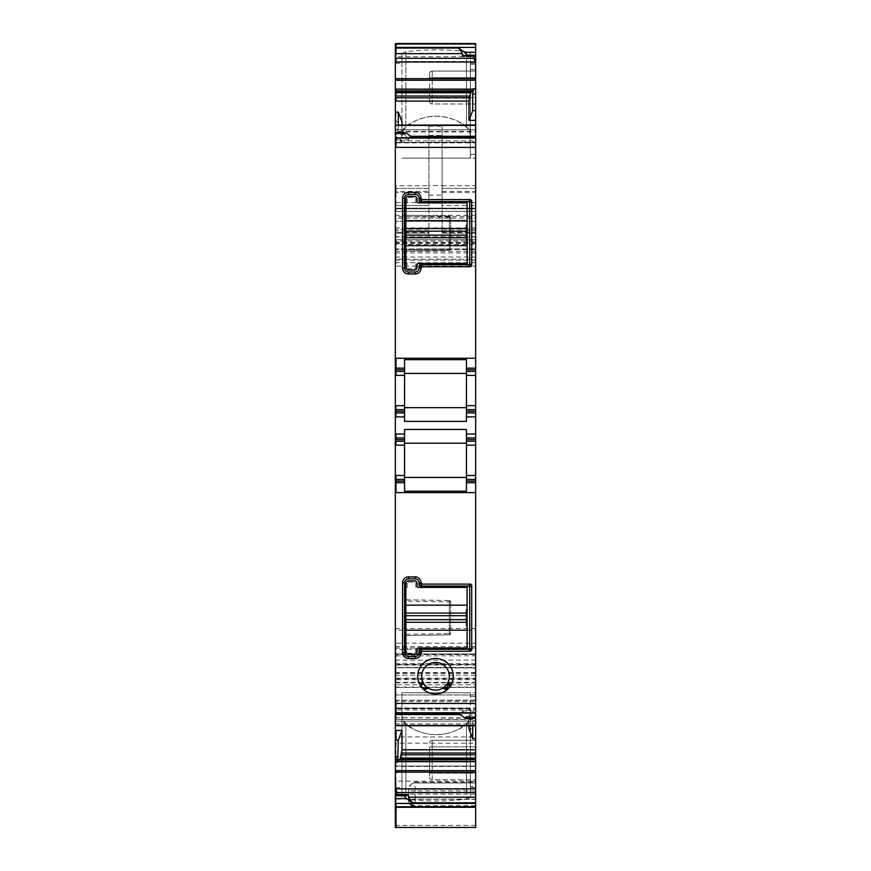 <?xml version="1.0" encoding="UTF-8"?>
<svg xmlns="http://www.w3.org/2000/svg" width="871" height="871" viewBox="0 0 871 871"><rect width="100%" height="100%" fill="white"/><g stroke="black" fill="none" stroke-linecap="round" stroke-linejoin="round"><path stroke-width="0.65" stroke-dasharray="4.36 3.27" d="M405.842 127.395C403.012 130.508 401.705 134.09 401.923 138.151L401.923 62.102L405.842 61.493L405.842 127.395C421.902 112.49 450.536 112.588 466.475 127.395C469.306 130.508 470.612 134.09 470.394 138.151L470.394 158.108L475.664 158.108L475.664 154.374L475.664 158.108L470.394 158.108L470.394 58.205L475.664 58.205L475.664 154.374L470.394 154.374L470.394 158.108L401.923 158.108L470.394 158.108L470.394 135.538C470.58 131.891 469.273 128.723 466.475 126.055L466.475 51.77L470.394 53.436L470.394 135.538M475.664 786.524L475.664 696.484L475.664 786.524L470.394 786.524L470.394 692.739L475.664 692.739L475.664 696.484L475.664 692.739L401.923 692.739L470.394 692.739L470.394 788.756L470.394 715.309C470.58 718.967 469.273 722.124 466.475 724.803L466.475 799.088C446.268 801.636 426.05 801.636 405.842 799.088L401.923 797.411L401.923 692.739L401.923 797.411M420.355 586.074L468.424 586.074M419.038 584.757L419.038 582.786A3.952 3.952 0 0 0 415.086 578.834L408.51 578.834A3.952 3.952 0 0 0 404.558 582.786L404.558 652.575A3.952 3.952 0 0 0 408.51 656.527L415.086 656.527A3.952 3.952 0 0 0 419.038 652.575L419.038 650.604M420.355 649.287L468.424 649.287A1.317 1.317 0 0 0 468.587 649.276M469.741 587.392L469.741 647.97M427.226 688.362L428.652 688.286A13.827 13.827 0 0 1 428.63 688.275M422.489 680.959A13.827 13.827 0 0 1 422.479 680.937L422.163 682.331M448.521 680.937A13.827 13.827 0 0 1 448.511 680.959L448.837 682.331M442.37 688.275A13.827 13.827 0 0 1 442.348 688.286L443.775 688.362M420.355 201.571L468.424 201.571A1.317 1.317 0 0 1 468.587 201.582M419.038 266.091L419.038 268.072A3.952 3.952 0 0 1 415.086 272.013L408.51 272.013A3.952 3.952 0 0 1 404.558 268.072L404.558 198.272A3.952 3.952 0 0 1 408.51 194.32L415.086 194.32A3.952 3.952 0 0 1 419.038 198.272L419.038 200.254M420.355 264.773L468.424 264.773A1.317 1.317 0 0 0 468.587 264.762M469.741 263.456L469.741 202.889M404.558 477.439L404.558 443.208L466.442 443.208L466.442 477.439L404.558 477.439L404.558 491.19M404.558 407.65L466.442 407.65L466.442 373.409L404.558 373.409L404.558 421.401M429.577 746.861L429.577 773.198L429.577 746.861L432.212 746.861L432.212 773.198L432.212 740.274L475.664 740.274L475.664 773.198L475.664 740.274L432.212 740.274L432.212 746.861L475.664 746.861L429.577 746.861M432.212 779.785L432.212 773.198L429.577 773.198L429.577 777.15L429.577 773.198L432.212 773.198L432.212 779.785A2.635 2.635 0 0 1 429.577 777.15A2.635 2.635 0 0 0 432.212 779.785L475.664 779.785L432.212 779.785A2.635 2.635 0 0 1 429.577 777.15M432.212 71.074L432.212 77.661L429.577 77.661L429.577 97.41L429.577 73.708L429.577 77.661L432.212 77.661L432.212 97.41L432.212 71.074A2.635 2.635 0 0 0 429.577 73.708A2.635 2.635 0 0 1 432.212 71.074L475.664 71.074L432.212 71.074A2.635 2.635 0 0 0 429.577 73.708M432.212 103.987L432.212 97.41L429.577 97.41L429.577 101.363L429.577 97.41L432.212 97.41L432.212 103.987A2.635 2.635 0 0 1 429.577 101.363A2.635 2.635 0 0 0 432.212 103.987L475.664 103.987L432.212 103.987A2.635 2.635 0 0 1 429.577 101.363M466.475 51.77C446.268 49.212 426.05 49.212 405.842 51.77L405.842 126.055C403.044 128.723 401.738 131.891 401.923 135.538L401.923 138.151M405.842 126.055C426.05 112.882 446.268 112.882 466.475 126.055M429.577 742.909A2.635 2.635 0 0 1 432.212 740.274A2.635 2.635 0 0 0 429.577 742.909M475.664 805.904L415.086 805.904A6.587 6.576 0 0 1 408.51 799.328L415.086 799.328L415.086 806.426A6.587 6.228 180 0 1 408.51 800.199A6.587 6.587 0 0 0 415.086 806.786L415.086 806.786A6.587 6.576 0 0 1 408.51 800.199L408.51 789.583A6.587 6.587 0 0 1 415.086 782.996A6.587 6.587 0 0 0 410.698 784.673L415.086 782.169L415.086 782.996L475.664 782.996L475.664 807.308L475.664 759.828L475.664 782.996L415.086 782.996A6.587 6.587 0 0 0 410.698 784.673L408.51 789.583L408.51 799.589L411.188 804.445L415.086 806.274L475.664 806.274M470.394 712.696C470.612 716.757 469.306 720.35 466.475 723.463C450.536 738.27 421.902 738.358 405.842 723.463C403.012 720.35 401.705 716.757 401.923 712.696M405.842 799.088L405.842 724.803C426.05 737.977 446.268 737.977 466.475 724.803M405.842 724.803C403.044 722.124 401.738 718.967 401.923 715.309M470.394 53.436L470.394 58.205M401.923 135.538L401.923 53.436L405.842 51.77M401.923 62.102L401.923 53.436M405.842 61.493L466.475 61.493L470.394 62.102L470.394 138.151M470.394 62.102L470.394 154.374L475.664 154.374L475.664 58.205M428.913 185.763L428.913 205.523L396 205.523L396 185.763L428.913 185.763L428.913 126.175L428.913 185.545L442.087 185.545L442.087 126.175L442.087 205.523L475.664 205.523L475.664 188.397L442.087 188.397L442.087 202.573L475.664 202.573M408.51 800.199L408.51 799.589M475.664 773.198L475.664 779.785L475.664 773.198L432.212 773.198L475.664 773.198M475.664 77.661L475.664 97.41L475.664 71.074L475.664 77.661L432.212 77.661L475.664 77.661M475.664 97.41L475.664 103.987L475.664 97.41L432.212 97.41L475.664 97.41M442.087 202.573L442.087 205.523L475.664 205.523L475.664 43.55L395.336 43.55L395.336 44.399L396 43.55L395.336 43.55L395.336 205.523L428.913 205.523L428.913 188.397L396 188.397L428.913 188.397L428.913 237.043L428.913 185.545M428.913 195.18L442.087 195.18L442.087 237.043L442.087 229.225L442.087 233.167L475.664 233.167L442.087 233.167L442.087 188.397L475.664 188.397L475.664 248.975L396 248.975L475.664 248.975L475.664 208.147L475.664 260.168L475.664 239.754L396 239.754L475.664 239.754L475.664 665.085L475.664 664.431L396 664.431L475.664 664.431L475.664 687.404L396 687.404L475.664 687.404L475.664 648.035L475.664 700.24L475.664 667.719L396 667.719L475.664 667.719L475.664 653.892L396 653.892L475.664 653.892L475.664 827.428L395.336 827.428L395.336 649.331L395.336 687.404L395.336 664.431L395.336 665.085L475.664 664.845M405.842 723.463L405.842 789.366L466.475 789.366L470.394 788.756M405.842 789.366L401.923 788.756M466.475 799.088L470.394 797.411L470.394 715.309M470.394 786.524L470.394 797.411M423.121 688.689L421.923 687.752M420.954 685.15L421.934 682.57M446.758 689.059L444.058 688.547M466.442 491.19L466.442 477.439M404.558 359.669L404.558 373.409M466.442 359.669L466.442 373.409M397.241 794.57L396.479 795.408L407.193 795.408M398.352 759.73L475.664 759.73M472.703 725.826L472.703 722.201L473.552 721.351L469.687 708.286L396 708.286L469.687 708.286M475.664 725.826L475.664 722.201L472.703 722.201M396 714.568L396 713.414L462.49 713.414L462.49 710.921L466.442 716.398L475.664 716.398L473.759 710.921L474.205 707.981L396 707.981L396 708.754L475.283 708.754L475.664 716.398M467.106 718.39L466.442 716.398M466.442 482.708L475.664 482.708M466.442 479.42L475.664 479.42M466.442 441.227L475.664 441.227M475.664 437.939L466.442 437.939M466.442 412.919L475.664 412.919M475.664 409.62L466.442 409.62M466.442 371.438L475.664 371.438M466.442 368.15L475.664 368.15M401.313 142.561L475.664 142.561L475.664 141.211L475.664 142.561L401.313 142.561L397.622 129.833L475.664 129.833L475.664 125.163L395.336 125.163L395.336 129.496L395.336 128.647L395.336 129.496L397.622 129.833M398.352 131.891L475.664 131.891L475.664 129.833M475.664 131.891L475.664 125.021M475.664 56.234L474.521 55.45L473.759 56.136L474.521 55.45L463.808 55.45M396.479 137.389L396 136.453L396 142.409L475.664 142.093L475.664 136.29L475.664 142.866L475.664 142.093L396 142.409L397.241 142.093L396.479 137.389L407.193 137.389L408.51 139.937L408.51 137.444L409.664 136.279L412.451 137.444M475.664 743.181L475.664 694.938L475.664 743.181L396 743.181L396 766.023L475.664 766.023L396 766.066L396 759.479L475.664 759.479M398.297 128.647L397.448 129.496L397.938 129.997L396 129.997L396 128.647L398.297 128.647L398.297 125.021M396 112.185L396 121.962L402.01 121.809M402.01 125.021L401.64 142.561M395.336 91.117L472.648 91.117M466.094 56.136L473.759 56.277M428.913 230.728L396 230.728L396 233.167L428.913 233.167L395.336 233.167L395.336 188.397L395.336 205.523L396 205.523L396 202.573L428.913 202.573M442.087 195.18L442.087 185.545M475.664 211.446L396 211.446L396 208.147L396 208.811L475.664 208.811L395.336 208.811L395.336 208.158L395.336 248.975L395.336 232.339L395.336 233.167L396 232.339L428.913 232.339M475.664 242.192L396 242.192L396 239.754L395.336 239.754L395.336 259.21L395.336 221.321L475.664 221.321L395.336 221.321L395.336 208.376L475.664 208.376L396 208.376L396 211.315L475.664 211.315M475.664 806.579L396 806.579L396 807.308L475.664 807.308L475.664 806.448L475.664 807.308L396 807.308L475.664 807.308M404.906 794.722L397.241 794.722L396.479 795.408L396 794.57M468.99 729.038L475.664 728.875L475.664 738.652L475.664 728.875M468.99 725.826L469.36 708.286M473.432 721.144L395.336 721.144L395.336 725.685L475.664 725.685L475.664 722.201M475.664 720.85L473.062 720.85L475.664 721.351M475.664 715.668L475.664 709.223M462.49 713.414L461.336 714.568L458.549 713.414M404.558 482.708L395.336 482.708M404.558 479.42L395.336 479.42M395.336 441.227L404.558 441.227M395.336 437.939L404.558 437.939M404.558 429.447L404.558 443.208M466.442 429.447L466.442 443.208M466.442 421.401L466.442 407.65M404.558 412.919L395.336 412.919M404.558 409.62L395.336 409.62M395.336 371.438L404.558 371.438M395.336 368.15L404.558 368.15M407.193 137.389L404.558 134.45L403.894 132.468M395.336 743.181L395.336 694.982L395.336 766.023L396 736.964L475.664 736.964M395.336 766.066L396 766.023L395.336 766.066M475.664 723.91L396 723.91L396 694.938L395.336 694.938L475.664 694.982M395.336 142.409L395.336 132.468L395.336 142.409L396 142.409M396 136.453L395.336 136.453M395.336 125.032L395.336 128.647L396 128.647M396 121.962L395.336 121.962L395.336 112.185L395.336 121.962M395.336 44.399C395.336 69.56 395.336 69.56 395.336 44.399C395.336 69.56 395.336 69.56 395.336 44.399L475.664 44.399L396 44.399L396 43.55L396 63.3L396 44.399L395.336 44.399M428.913 192.469L396 192.469L396 188.397L395.336 188.397L396 188.397L396 191.337L428.913 191.337M428.913 237.043L396 237.043L396 229.225L395.336 229.225L395.336 232.339L396 232.339L396 229.225L428.913 229.225M475.664 236.781L396 236.781L396 248.975L395.336 248.975L396 248.975L395.336 248.975L396 248.975L396 241.017L475.664 241.017M475.664 252.906L396 252.906L396 260.168L395.336 260.168L395.336 259.21L475.664 259.21M475.664 260.168L396 260.168L396 239.754L395.336 239.754L395.336 664.845L396 664.431L395.336 664.431L396 664.431L396 667.436L475.664 667.436M475.664 673.196L396 673.196L396 687.404L395.336 687.404L396 687.404L396 684.769L475.664 684.769M396 649.331L396 648.035L395.336 648.035L395.336 649.331L475.664 649.331M475.664 672.597L396 672.597L396 700.24L395.336 700.251L475.664 700.121M475.664 663.571L396 663.571L396 667.719L395.336 667.719L475.664 668.024M475.664 700.382L396 700.382L396 653.892L395.336 653.892L396 653.892L396 655.841L475.664 655.841M395.336 806.579L395.336 759.871L395.336 806.579L396 806.579L396 781.167L475.664 781.167M395.336 781.167L396 781.167L396 759.828L395.336 759.828L475.664 759.871M475.664 794.134L396 794.134L396 807.308L396 787.547L396 807.308L395.336 806.448L396 807.308L395.336 807.308M475.664 806.448L395.336 806.448C395.336 781.287 395.336 781.287 395.336 806.448C395.336 781.287 395.336 781.287 395.336 806.448L475.664 806.448L415.086 806.426L415.086 805.719L415.086 806.274M396 795.158L395.336 794.613M395.336 794.57L395.336 795.158M395.336 721.144L395.336 708.286L396 708.286L396 709.636L396 708.286L395.336 708.286L395.336 725.826M395.336 707.981L396 707.981L395.336 708.754L395.336 714.568L395.336 708.754L475.283 708.754M405.875 634.262L450.645 633.511A1.317 1.317 0 0 1 449.349 634.817A1.317 1.317 0 0 0 450.645 633.511L449.349 633.511L449.349 601.861L449.349 633.511L450.645 633.511A1.317 1.317 0 0 1 449.349 634.817A1.317 1.317 0 0 0 450.645 633.511L450.645 601.861L450.645 633.511A1.317 1.317 0 0 1 449.349 634.817L449.349 633.511L449.349 634.817L405.875 635.58L405.875 601.099L405.875 635.58L449.349 634.817L405.875 635.58L405.875 583.439A2.635 2.635 0 0 1 408.51 580.815L414.433 580.815A2.635 2.635 0 0 1 417.067 583.439L417.067 586.074A1.317 1.317 0 0 0 418.385 587.392L467.106 587.392L467.106 647.97L418.385 647.97A1.317 1.317 0 0 0 417.067 649.287L417.067 651.922A2.635 2.635 0 0 1 414.433 654.557L408.51 654.557A2.635 2.635 0 0 1 405.875 651.922L405.875 635.58L449.349 634.817L449.349 600.544L449.349 601.861L449.349 600.544L405.875 599.781L405.875 601.099L405.875 599.781L449.349 600.544A1.317 1.317 0 0 1 450.645 601.861A1.317 1.317 0 0 0 449.349 600.544A1.317 1.317 0 0 1 450.645 601.861A1.317 1.317 0 0 0 449.349 600.544A1.317 1.317 0 0 1 450.645 601.861L450.645 633.511A1.317 1.317 0 0 1 449.349 634.817A1.317 1.317 0 0 0 450.645 633.511L450.645 601.861A1.317 1.317 0 0 0 449.349 600.544M405.875 587.392L407.193 587.392L405.875 587.392M407.193 587.392L407.193 583.439L405.875 583.439M407.193 647.97L405.875 647.97L407.193 647.97L407.193 651.922A1.317 1.317 0 0 0 408.51 653.239L414.433 653.239A1.317 1.317 0 0 0 415.75 651.922L415.75 649.287L417.067 649.287M417.067 586.074L415.75 586.074L415.75 583.439A1.317 1.317 0 0 0 414.433 582.122L408.51 582.122A1.317 1.317 0 0 0 407.193 583.439M467.106 609.776L466.442 609.776L466.442 625.585L467.106 625.585M415.75 586.074A2.635 2.635 0 0 0 416.098 587.392M416.098 647.97A2.635 2.635 108 0 0 415.75 649.287M405.875 249.759L450.645 248.997A1.317 1.317 0 0 1 449.349 250.315A1.317 1.317 0 0 0 450.645 248.997L449.349 248.997L449.349 217.347L449.349 248.997L450.645 248.997A1.317 1.317 0 0 1 449.349 250.315A1.317 1.317 0 0 0 450.645 248.997L450.645 217.347L450.645 248.997A1.317 1.317 0 0 1 449.349 250.315L449.349 248.997L449.349 250.315L405.875 251.077L405.875 216.585L405.875 251.077L449.349 250.315L405.875 251.077L405.875 198.936A2.635 2.635 0 0 1 408.51 196.302L414.433 196.302A2.635 2.635 0 0 1 417.067 198.936L417.067 201.571A1.317 1.317 0 0 0 418.385 202.889L467.106 202.889L467.106 263.456L418.385 263.456A1.317 1.317 0 0 0 417.067 264.773L417.067 267.408A2.635 2.635 0 0 1 414.433 270.043L408.51 270.043A2.635 2.635 0 0 1 405.875 267.408L405.875 251.077L449.349 250.315L449.349 216.03L449.349 217.347L449.349 216.03L405.875 215.268L405.875 216.585L405.875 215.268L449.349 216.03A1.317 1.317 0 0 1 450.645 217.347A1.317 1.317 0 0 0 449.349 216.03A1.317 1.317 0 0 1 450.645 217.347A1.317 1.317 0 0 0 449.349 216.03A1.317 1.317 0 0 1 450.645 217.347L450.645 248.997A1.317 1.317 0 0 1 449.349 250.315A1.317 1.317 0 0 0 450.645 248.997L450.645 217.347A1.317 1.317 0 0 0 449.349 216.03M405.875 202.889L407.193 202.889L405.875 202.889M407.193 202.889L407.193 198.936L405.875 198.936M407.193 263.456L405.875 263.456L407.193 263.456L407.193 267.408A1.317 1.317 0 0 0 408.51 268.725L414.433 268.725A1.317 1.317 0 0 0 415.75 267.408L415.75 264.773L417.067 264.773M417.067 201.571L415.75 201.571L415.75 198.936A1.317 1.317 0 0 0 414.433 197.619L408.51 197.619A1.317 1.317 0 0 0 407.193 198.936M467.106 225.273L466.442 225.273L466.442 241.071L467.106 241.071M415.75 201.571A2.635 2.635 0 0 0 416.098 202.889M416.098 263.456A2.635 2.635 108 0 0 415.75 264.773M475.664 799.328L415.086 799.328L415.086 790.901L408.51 790.901M475.664 790.901L415.086 790.901L415.086 782.996M466.475 127.395L466.475 61.493M428.913 135.462L442.087 135.462M470.394 69.506L475.664 69.506M470.394 63.267L475.664 63.267M442.087 191.337L475.664 191.337M442.087 192.469L475.664 192.469M442.087 230.728L475.664 230.728M442.087 232.339L475.664 232.339M415.086 806.775L475.664 806.775L415.086 806.786M415.086 782.169L475.664 782.169M475.664 781.352L470.394 781.352M470.394 696.484L475.664 696.484L470.394 696.484M475.664 787.591L470.394 787.591M466.475 723.463L466.475 789.366M475.664 792.643L470.394 792.643M463.808 713.469L474.521 713.469M467.106 717.671L475.664 717.671M398.232 131.434L475.664 131.434M399.441 137.629L475.664 137.629M400.312 140.884L475.664 140.884M400.431 141.211L402.01 141.211M470.394 64.334L475.664 64.334M397.241 139.937L408.51 139.937M408.51 137.444L475.664 137.444M395.336 717.682L475.664 717.682M475.664 694.938L396 694.938L396 701.525L475.664 701.525M397.568 129.714L475.664 129.714M396 129.496L395.336 129.997M396 43.55L396 56.713L475.664 56.713M442.087 185.763L475.664 185.763M428.913 126.175L442.087 126.175M442.087 237.043L475.664 237.043M475.664 215.398L396 215.398L396 216.65L475.664 216.65M475.664 227.908L396 227.908L396 218.164L475.664 218.164M475.664 243.053L396 243.053L396 249.574L475.664 249.574M395.336 257.032L475.664 257.032M395.336 243.445L475.664 243.445M475.664 251.327L396 251.327L396 244.511L475.664 244.511M475.664 262.726L396 262.726L396 266.134L475.664 266.134M475.664 628.459L396 628.459L396 630.168L475.664 630.168M475.664 646.641L396 646.641L396 643.234L475.664 643.234M475.664 665.085L396 665.085L396 660.109L475.664 660.109M475.664 675.243L396 675.243L396 678.139L475.664 678.139M475.664 682.831L396 682.831L396 679.652L475.664 679.652M475.664 648.035L396 648.035L396 654.622L475.664 654.622M395.336 678.814L475.664 678.814M475.664 700.24L396 700.24L396 687.077L475.664 687.077M395.336 668.024L396 668.024L396 682.363L475.664 682.363M395.336 654.056L475.664 654.056M395.336 673.359L475.664 673.359M475.664 825.425L396 825.425L396 799.143L475.664 799.143M475.664 759.828L396 759.828L396 766.415L475.664 766.415M470.569 709.636L468.99 709.636M470.688 709.963L396 709.963L396 713.229L471.559 713.229M472.768 719.424L396 719.424L472.648 718.956M396 721.144L473.378 721.014M462.49 710.921L473.759 710.921M396 736.964L395.336 736.964M396 759.479L395.336 759.479M396 723.91L395.336 723.91M396 701.525L395.336 701.525M396 142.093L395.336 142.093M396 56.713L395.336 56.713M396 185.763L395.336 185.763M396 202.573L395.336 202.573M396 191.337L395.336 191.337M396 192.469L395.336 192.469M396 230.728L395.336 230.728M396 237.043L395.336 237.043M396 241.017L395.336 241.017M475.664 248.975L395.336 248.975M396 236.781L395.336 236.781M396 216.65L395.336 216.65M396 215.398L395.336 215.398M396 211.446L395.336 211.446M396 208.376L395.336 208.376L396 208.376M396 211.315L395.336 211.315M396 218.164L395.336 218.164M396 221.321L395.336 221.321M396 227.908L395.336 227.908M396 249.574L395.336 249.574M396 243.053L395.336 243.053M396 252.906L395.336 252.906M396 242.192L395.336 242.192M396 244.511L395.336 244.511M396 251.327L395.336 251.327M396 262.726L395.336 262.726M396 266.134L395.336 266.134M396 628.459L395.336 628.459M396 630.168L395.336 630.168M396 643.234L395.336 643.234M396 646.641L395.336 646.641M396 660.109L395.336 660.109M396 667.436L395.336 667.436M396 675.243L395.336 675.243M396 678.139L395.336 678.139M396 679.652L395.336 679.652M396 682.831L395.336 682.831M396 684.769L395.336 684.769M396 687.404L395.336 687.404M396 673.196L395.336 673.196M396 654.622L395.336 654.622M396 672.597L395.336 672.597M396 687.077L395.336 687.077M396 682.363L395.336 682.363M396 663.571L395.336 663.571M396 655.841L395.336 655.841M396 700.382L395.336 700.382M396 799.143L395.336 799.143M396 825.425L395.336 825.425M396 766.415L395.336 766.415M396 794.134L395.336 794.134M396 709.636L395.336 709.636L396 709.636M396 709.963L395.336 709.963M396 713.229L395.336 713.229M396 718.956L395.336 718.956M396 719.424L395.336 719.424M396 721.014L395.336 721.014M396 713.414L395.336 713.414M404.558 134.45L396 134.45L396 133.176L403.894 133.176M396 133.176L395.336 133.176M396 134.45L395.336 134.45M450.645 601.861L405.875 601.099M407.193 651.922L405.875 651.922M408.51 582.122L408.51 580.815M408.51 653.239L408.51 654.557M414.433 582.122L414.433 580.815M415.75 583.439L417.067 583.439M414.433 653.239L414.433 654.557M415.75 651.922L417.067 651.922M450.645 217.347L405.875 216.585M407.193 267.408L405.875 267.408M408.51 197.619L408.51 196.302M408.51 268.725L408.51 270.043M414.433 197.619L414.433 196.302M415.75 198.936L417.067 198.936M414.433 268.725L414.433 270.043M415.75 267.408L417.067 267.408M475.664 805.719L415.086 805.719L411.188 804.445M396.795 142.866L475.664 142.866M463.35 55.363L474.205 55.363M395.336 63.3L401.923 63.3M442.087 229.225L475.664 229.225M396 208.147L475.664 208.147L396 208.158M395.336 787.547L401.923 787.547M396.795 795.495L407.65 795.495M460.182 714.568L461.336 714.568M409.664 136.29L410.818 136.29"/><path stroke-width="1.31" d="M420.355 586.074L419.049 584.931A1.317 1.317 0 0 0 420.355 586.074L468.424 586.074A1.317 1.317 0 0 1 469.741 587.392L469.741 647.97A1.317 1.317 0 0 1 468.587 649.276L469.741 647.97M419.038 582.786L421.02 582.786L419.049 584.931A1.317 1.317 0 0 1 419.038 584.757L419.038 582.786A3.952 3.952 0 0 0 415.086 578.834L415.086 576.863L408.51 576.863A5.923 5.923 0 0 0 402.576 582.786L402.576 652.575A5.923 5.923 0 0 0 408.51 658.498L415.086 658.498A5.923 5.923 0 0 0 421.02 652.575L422.152 651.258L420.192 649.298A1.317 1.317 0 0 1 420.355 649.287L468.587 649.276L470.569 651.258L471.712 650.114L469.73 648.133M415.086 578.834L408.51 578.834A3.952 3.952 0 0 0 404.558 582.786L404.558 652.575A3.952 3.952 0 0 0 408.51 656.527L415.086 656.527A3.952 3.952 0 0 0 419.038 652.575L419.038 650.604A1.317 1.317 0 0 1 420.192 649.298L420.355 649.287M425.875 688.068C421.793 689.026 420.573 687.567 422.217 683.702L422.489 680.959A13.827 13.827 0 0 1 442.13 664.148A13.827 13.827 0 0 1 448.521 680.937L448.761 682.276L447.846 682.897L448.783 683.702L448.837 682.331C450.263 683.289 450.361 685.074 449.131 687.687A17.779 17.779 0 0 0 444.025 660.675A17.779 17.779 0 0 0 421.869 687.687A3.952 3.952 0 0 0 421.902 687.72C424.253 689.386 426.028 689.603 427.226 688.362L426.844 687.284L425.875 688.068L428.63 688.275A13.827 13.827 0 0 1 426.518 665.771A13.827 13.827 0 0 1 448.521 680.937A13.827 13.827 0 0 1 442.37 688.275L442.348 688.286A13.827 13.827 0 0 1 428.652 688.286L427.171 688.406M420.355 201.571A1.317 1.317 0 0 1 420.192 201.56L468.587 201.582A1.317 1.317 0 0 1 469.741 202.889L469.741 263.456A1.317 1.317 0 0 1 468.587 264.762L420.355 264.773L419.049 265.927A1.317 1.317 0 0 1 420.355 264.773M420.192 201.56A1.317 1.317 0 0 1 419.038 200.254L419.038 198.272L421.02 198.272A5.923 5.923 0 0 0 415.086 192.349L408.51 192.349A5.923 5.923 0 0 0 402.576 198.272L402.576 268.072A5.923 5.923 0 0 0 408.51 273.995L415.086 273.995A5.923 5.923 0 0 0 421.02 268.072L422.152 266.755L470.569 266.755L471.712 265.611L471.712 200.733L470.569 199.59L422.152 199.59L420.192 201.56L419.038 200.254M419.038 266.091A1.317 1.317 0 0 1 419.049 265.927L419.038 268.072A3.952 3.952 0 0 1 415.086 272.013L415.086 273.995M422.108 682.374L423.154 682.897L422.217 683.702M448.783 683.702C450.427 687.567 449.207 689.026 445.125 688.068L442.37 688.275L443.568 687.502M443.829 688.406L444.156 687.284L445.125 688.068M444.156 687.284L444.047 687.154A13.827 13.827 0 0 0 447.683 682.81L447.846 682.897A14.001 14.001 0 0 1 444.156 687.284M446.758 689.059L448.837 682.331L448.521 680.937L447.977 682.243M428.63 688.275L426.844 687.284A14.001 14.001 0 0 1 423.154 682.897L422.489 680.959L421.945 682.559M427.454 687.524L426.953 687.143A13.827 13.827 0 0 1 423.317 682.81L423.045 682.276M469.741 587.392L468.424 586.074M419.038 650.604L420.192 649.298M427.008 688.515L425.854 689.005M425.581 689.059L423.121 688.689M421.923 687.752L420.954 685.15M428.652 688.286A13.827 13.827 0 0 0 442.348 688.286L443.927 688.471M466.442 477.439L404.558 477.439M404.558 445.179L404.558 441.227L396 441.227L396 445.179L404.558 445.179L404.558 491.19L466.442 491.19L466.442 482.708L475.664 482.708L475.664 479.42L466.442 479.42L466.442 482.708M404.558 443.208L466.442 443.208M466.442 373.409L404.558 373.409M404.558 407.65L466.442 407.65M470.569 199.59L468.587 201.582L469.741 202.889M469.741 263.456L468.587 264.762L470.569 266.755M419.038 198.272A3.952 3.952 0 0 0 415.086 194.32L408.51 194.32A3.952 3.952 0 0 0 404.558 198.272L404.558 268.072A3.952 3.952 0 0 0 408.51 272.013L415.086 272.013M404.558 405.679L396 405.679L396 409.62L404.558 409.62L404.558 375.39L396 375.39L396 369.794L404.558 369.794L404.558 359.669L466.442 359.669L466.442 368.15L475.664 368.15L475.664 409.62L466.442 409.62L466.442 411.275L475.664 411.275L475.664 409.62M404.079 794.613L396 794.613L396 789.202L397.241 794.57M407.193 795.408L408.51 794.722L408.51 797.215L412.451 802.801L406.528 798.609L403.894 795.669L404.558 794.613L407.65 795.495M397.241 792.556L475.664 792.556L475.664 827.45L396 827.45L396 807.308L475.664 807.308M398.232 759.926L475.664 759.73L398.352 759.73L397.622 761.526L475.664 761.526L475.664 792.556M475.664 759.926L475.664 761.526M475.664 759.73L475.664 738.652L472.703 738.728L472.703 725.826M399.441 759.73L400.312 758.38L475.664 758.38M402.01 730.366L398.297 740.241L396 740.296L396 730.519L402.01 730.366L402.01 749.768L400.312 758.38M475.664 738.652L475.664 725.685M467.106 718.39L475.664 718.39L475.664 717.606L464.472 717.606L467.106 718.39M475.664 479.42L475.664 475.468L466.442 475.468L466.442 479.42M466.442 475.468L466.442 441.227L475.664 441.227L475.664 445.179L466.442 445.179M475.664 475.468L475.664 445.179M475.664 437.939L475.664 433.987L466.442 433.987L466.442 437.939L475.664 437.939L475.664 441.227M466.442 437.939L466.442 441.227M466.442 411.275L466.442 412.919L475.664 412.919L475.664 411.275M475.664 405.679L466.442 405.679L466.442 409.62M466.442 405.679L466.442 371.438L475.664 371.438M466.442 368.15L466.442 371.438M475.664 55.896L475.664 55.178L467.106 55.178L467.106 55.896L475.664 55.896L475.664 110.541L472.703 110.617L472.703 94.09L473.552 88.744L472.648 91.117L395.336 91.117L395.336 125.032L396 125.402L475.664 125.402L475.664 368.15M463.35 55.363L466.442 56.234M466.758 56.277L475.664 56.277L466.921 56.234M402.01 125.021L402.01 121.809L398.297 112.13L395.336 112.185M398.297 112.13L398.297 125.021M475.664 110.541L475.664 120.318L468.99 120.481L472.703 110.617M468.99 120.481L468.99 101.08L469.687 96.05L471.559 91.117M473.759 56.277L473.759 58.292L475.664 62.483M463.808 55.45L462.49 56.136L462.49 53.643L458.549 48.057L464.472 52.238L475.664 52.238L475.664 43.55L395.336 43.55L395.336 91.117M467.106 55.178L464.472 52.238M475.664 55.178L475.664 52.238M395.336 794.57L404.558 794.613M398.297 740.241L397.622 761.526M468.99 725.826L468.99 729.038L472.703 738.728M475.664 718.39L475.664 725.826L396 725.685M404.558 482.708L395.336 482.708L395.336 714.568L396 714.568L396 713.414L458.549 713.414L464.472 717.606M421.02 582.786A5.923 5.923 0 0 0 415.086 576.863M471.712 650.114L471.712 585.247L470.569 584.103L422.152 584.103L421.02 582.96M470.569 651.258L422.152 651.258M443.775 688.362C444.972 689.603 446.747 689.386 449.098 687.72A3.952 3.952 0 0 0 449.131 687.687A17.779 17.779 0 0 1 421.902 687.72C420.639 685.074 420.737 683.289 422.163 682.331M475.664 712.761L396 712.761L396 703.452L475.664 703.452L475.664 717.606M475.664 703.452L475.664 482.708M404.558 479.42L395.336 479.42L395.336 482.708M404.558 441.227L404.558 437.939L395.336 437.939L395.336 479.42M404.558 437.939L404.558 433.987L395.336 433.987L395.336 437.939M466.442 433.987L466.442 429.447L404.558 429.447L404.558 433.987M475.664 412.919L475.664 433.987M466.442 412.919L466.442 416.871L475.664 416.871M404.558 409.62L404.558 411.275L396 411.275L396 412.919L404.558 412.919L404.558 421.401L466.442 421.401L466.442 416.871M404.558 411.275L404.558 412.919M404.558 375.39L404.558 371.438L395.336 371.438L395.336 433.987M404.558 369.794L404.558 371.438M422.152 199.59L421.02 198.272M475.664 358.264L396 358.264L396 368.15L395.336 368.15L395.336 369.794L396 369.794L396 368.15L404.558 368.15M396 125.402L395.336 125.163L395.336 132.468L403.894 132.468L406.528 133.252L412.451 137.444L475.664 137.444M396 125.163L475.664 125.021L475.664 120.318M395.336 806.579L395.336 827.428L396 827.45M475.664 803.443L396 803.443L396 807.308L395.336 807.308L395.336 798.609L406.528 798.609M396 794.613L395.336 794.613L395.336 795.669L403.894 795.669M395.336 795.669L395.336 798.609M395.336 794.613L396 794.962M475.664 788.832L396 788.832L395.336 789.202L395.336 795.158M396 740.296L395.336 740.296L395.336 789.202M396 730.519L395.336 730.519L395.336 740.296M475.664 725.445L396 725.445L395.336 725.826L395.336 730.519M396 725.445L395.336 725.685L395.336 714.568M404.558 439.583L396 439.583L396 441.227L395.336 441.227M404.558 416.871L396 416.871L396 412.919L395.336 412.919M395.336 411.275L396 411.275L396 409.62L395.336 409.62M395.336 369.794L395.336 371.438M395.336 132.468L395.336 368.15M395.336 133.252L406.528 133.252M405.875 613.075L405.875 651.922A2.635 2.635 0 0 0 408.51 654.557L414.433 654.557A2.635 2.635 0 0 0 417.067 651.922L417.067 649.287A1.317 1.317 0 0 1 418.385 647.97L467.106 647.97L467.106 587.392L418.385 587.392A1.317 1.317 0 0 1 417.067 586.074L417.067 583.439A2.635 2.635 0 0 0 414.433 580.815L408.51 580.815A2.635 2.635 0 0 0 405.875 583.439L405.875 613.075L466.442 613.075L466.442 609.776L467.106 609.776M405.875 615.71L466.442 615.71L466.442 613.075M466.442 615.71L466.442 625.585L467.106 625.585M405.875 622.286L466.442 622.286M405.875 228.561L405.875 267.408A2.635 2.635 0 0 0 408.51 270.043L414.433 270.043A2.635 2.635 0 0 0 417.067 267.408L417.067 264.773A1.317 1.317 0 0 1 418.385 263.456L467.106 263.456L467.106 202.889L418.385 202.889A1.317 1.317 0 0 1 417.067 201.571L417.067 198.936A2.635 2.635 0 0 0 414.433 196.302L408.51 196.302A2.635 2.635 0 0 0 405.875 198.936L405.875 228.561L466.442 228.561L466.442 225.273L467.106 225.273M405.875 231.196L466.442 231.196L466.442 228.561M466.442 231.196L466.442 241.071L467.106 241.071M405.875 237.783L466.442 237.783M404.906 794.722L408.51 794.722M408.51 797.215L475.664 797.215M400.431 758.064L475.664 758.064M401.313 754.798L475.664 754.798M401.64 753.034L475.664 753.034M475.664 481.064L466.442 481.064M466.442 439.583L475.664 439.583M466.442 375.39L475.664 375.39M466.442 369.794L475.664 369.794M475.664 94.09L472.703 94.09M468.99 101.08L396 101.08L396 97.824L469.36 97.824M469.687 96.05L396 96.05L396 92.794L470.569 92.794M472.768 90.922L396 90.922L396 92.468L470.688 92.468M475.664 88.744L473.552 88.744M473.432 89.158L396 89.158L473.378 89.332M475.664 78.706L396 78.706L396 80.241L475.664 80.241M475.283 62.015L396 62.015L396 58.292L473.759 58.292M462.49 56.136L466.094 56.136M458.549 48.057L396 48.057L396 53.643L462.49 53.643M396 43.55L396 47.404L475.664 47.404M412.451 802.801L475.664 802.801M397.568 761.69L475.664 761.69M475.664 770.617L396 770.617L396 772.142L475.664 772.142M397.448 762.114L396 762.114L396 756.757L398.297 756.757M402.01 749.768L475.664 749.768M415.086 656.527L415.086 658.498M419.038 652.575L421.02 652.575M408.51 656.527L408.51 658.498M404.558 652.575L402.576 652.575M404.558 582.786L402.576 582.786M408.51 578.834L408.51 576.863M422.152 584.103L420.192 586.063M470.569 584.103L468.587 586.085M471.712 585.247L469.73 587.228M421.02 652.401L419.049 650.441M475.664 492.583L396 492.583L396 475.468L395.336 475.468M404.558 481.064L395.336 481.064M404.558 475.468L396 475.468M395.336 439.583L396 439.583L396 433.987M469.73 202.714L471.712 200.733M471.712 265.611L469.73 263.619M422.152 266.755L420.192 264.784M419.049 265.927L421.02 267.887M419.038 268.072L421.02 268.072M408.51 272.013L408.51 273.995M404.558 268.072L402.576 268.072M404.558 198.272L402.576 198.272M408.51 194.32L408.51 192.349M415.086 194.32L415.086 192.349M421.02 198.457L419.049 200.417M475.664 138.086L396 138.086L396 147.395L475.664 147.395M396 101.08L395.336 101.08M396 97.824L395.336 97.824M396 96.05L395.336 96.05M396 92.794L395.336 92.794M396 92.468L395.336 92.468M396 90.922L395.336 90.922M396 89.332L395.336 89.332M396 89.158L395.336 89.158M396 80.241L395.336 80.241M396 78.706L395.336 78.706M396 62.015L395.336 62.015M396 58.292L395.336 58.292M396 53.643L395.336 53.643M396 48.057L395.336 48.057M396 47.404L395.336 47.404M396 803.443L395.336 803.443M396 788.832L395.336 788.832M396 772.142L395.336 772.142M396 770.617L395.336 770.617M396 762.114L395.336 762.114M396 756.757L395.336 756.757M396 713.414L395.336 713.414M396 712.761L395.336 712.761M396 703.452L395.336 703.452M396 492.583L395.336 492.583M396 445.179L395.336 445.179M396 416.871L395.336 416.871M396 405.679L395.336 405.679M396 375.39L395.336 375.39M396 358.264L395.336 358.264M396 147.395L395.336 147.395M396 138.086L395.336 138.086M405.875 605.171L467.106 605.171M405.875 619.651L466.442 619.651M405.875 630.19L467.106 630.19M405.875 220.657L467.106 220.657M405.875 235.148L466.442 235.148M405.875 245.676L467.106 245.676M396 794.57L404.242 794.57M396 714.568L460.182 714.568M410.818 136.29L475.664 136.29"/></g></svg>
